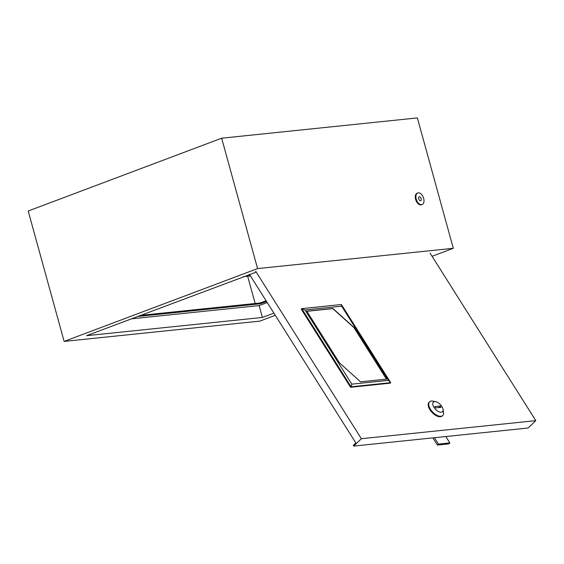 <?xml version="1.0" encoding="UTF-8"?>
<svg xmlns="http://www.w3.org/2000/svg" width="564" height="564" viewBox="0 0 564 564"><rect width="100%" height="100%" fill="white"/><g stroke="black" fill="none" stroke-linecap="round" stroke-linejoin="round"><path stroke-width="0.85" d="M418.312 192.832A6.197 3.659 69.4 0 0 417.762 192.966A6.197 3.659 69.4 0 0 416.366 199.6A6.197 3.659 69.4 0 0 421.576 204.69A6.197 3.659 69.4 0 0 422.126 204.563A6.197 3.659 69.4 0 0 423.529 197.922A6.197 3.659 69.4 0 0 418.312 192.832M417.762 192.966L417.141 193.198A6.197 3.659 69.4 0 0 415.746 199.832A6.197 3.659 69.4 0 0 420.955 204.922A6.197 3.659 69.4 0 0 421.505 204.795L422.126 204.563M420.49 200.735A2.066 1.22 69.4 0 0 420.673 200.692A2.066 1.22 69.4 0 0 421.139 198.479A2.066 1.22 69.4 0 0 419.404 196.787A2.066 1.22 69.4 0 0 419.221 196.829A2.066 1.22 69.4 0 0 418.756 199.043A2.066 1.22 69.4 0 0 420.49 200.735M64.12 341.41L257.572 268.591L453.294 248.308L417.374 117.918L221.652 138.201L28.2 211.014L64.12 341.41L259.835 321.12L275.281 315.311M257.572 268.591L221.652 138.201M247.645 276.205L255.161 303.495M131.208 318.857L259.144 305.596L267.23 302.558M266.539 301.465L260.427 303.763L137.447 316.51M256.246 272.137L86.511 335.686L262.408 317.454L273.9 313.126M432.073 256.296L453.294 248.308M259.144 305.596L262.408 317.454M266.095 300.76L260.208 302.974L260.427 303.763M260.208 302.974L140.429 315.389M434.597 401.646A6.606 3.384 46.2 0 0 433.977 407.349A6.606 3.384 46.2 0 0 441.281 412.242A6.606 3.384 46.2 0 0 443.064 409.372A6.606 3.384 46.2 0 0 435.725 401.716A6.606 3.384 46.2 0 0 434.597 401.646M443.064 409.372L443.523 412.15A9.496 4.864 -133.8 0 1 442.719 415.513A9.496 4.864 -133.8 0 1 440.956 416.274A9.496 4.864 -133.8 0 1 431.46 410.677A9.496 4.864 -133.8 0 1 429.571 401.808A9.496 4.864 -133.8 0 1 431.34 401.046A9.496 4.864 -133.8 0 1 432.969 401.145L435.725 401.716M429.571 401.808L429.063 402.294A9.496 4.864 46.2 0 0 430.945 411.17A9.496 4.864 46.2 0 0 440.442 416.768A9.496 4.864 46.2 0 0 442.211 416.006L442.719 415.513M249.436 274.358L355.849 442.966L353.29 445.426L353.706 446.082L361.383 438.721L535.8 420.645L430.078 253.137M535.8 420.645L528.123 428.005L353.706 446.082M255.668 271.213L361.383 438.721M435.634 407.885L441.083 407.321L440.244 405.995L434.795 406.559L435.634 407.885M438.595 407.582L440.244 405.995M445.842 436.536L449.861 442.909L438.468 444.087L434.442 437.72M438.468 444.087L437.438 445.074L448.838 443.889L449.861 442.909M437.438 445.074L432.898 437.875M249.471 274.414A3.56 0.437 164.6 0 0 249.14 274.654A3.56 0.437 164.6 0 0 249.126 274.738A3.638 3.638 0 0 0 250.642 276.275A3.588 3.525 35 0 1 249.739 275.592A3.194 0.395 -15.4 0 1 249.753 275.514A3.194 0.395 -15.4 0 1 249.866 275.408A3.588 3.525 -145 0 0 250.374 275.845M243.345 276.649L250.134 275.944M350.561 387.278L390.203 383.167L390.711 382.674L351.076 386.784L350.561 387.278L301.239 309.128L301.754 308.635L341.389 304.525L390.711 382.674L388.483 380.355L341.671 306.174L305.004 309.974L351.816 384.154L388.483 380.355M351.816 384.154L351.076 386.784L301.754 308.635L305.004 309.974M306.83 311.201L339.429 362.856L360.551 381.835L386.657 379.128L354.051 327.472L332.929 308.494L306.83 311.201M341.671 306.174L341.389 304.525M386.467 379.149L353.924 327.592L332.802 308.614L306.894 311.3"/></g></svg>
